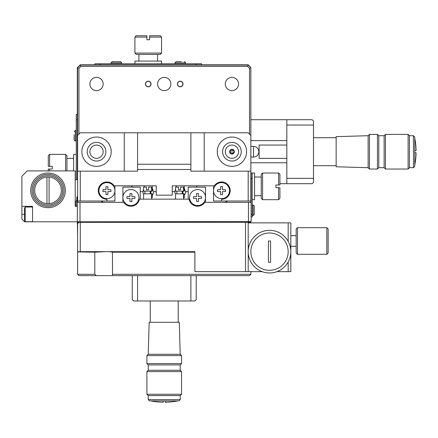 <?xml version="1.0" encoding="UTF-8"?>
<svg xmlns="http://www.w3.org/2000/svg" width="438" height="438" viewBox="0 0 438 438"><rect width="100%" height="100%" fill="white"/><g stroke="black" fill="none" stroke-linecap="round" stroke-linejoin="round"><path stroke-width="0.66" d="M336.149 165.695L313.493 165.695M250.854 119.722L286.835 119.722L286.835 125.049L313.493 125.049L313.493 182.356L312.157 183.686L279.909 183.686M313.493 178.359L286.835 178.359L286.835 183.686M286.835 119.722L312.157 119.722L313.493 121.052L313.493 125.049M286.835 125.049L286.835 178.359M286.835 140.631L250.854 140.631M250.854 162.772L286.835 162.772M77.34 179.689L77.34 67.742L80.269 64.813L248.193 64.813L250.854 67.479L248.193 65.081L80.269 65.081L77.608 67.742L77.608 135.446L80.269 132.78L124.25 132.78L124.25 171.159M181.288 61.616L176.3 61.616L181.288 61.616M176.3 61.616L174.97 62.831L185.471 62.831A1.33 1.33 0 0 0 184.146 61.616M201.546 64.813L201.546 63.745L94.931 63.745L94.931 64.813M111.006 62.831L121.507 62.831A1.33 1.33 0 0 0 120.176 61.616L112.331 61.616L111.006 62.831L110.923 63.745M259.121 145.038L259.121 158.364L259.121 145.038L286.835 145.038M378.793 135.709L377.463 134.378L377.463 169.03L378.793 167.694L378.793 135.709L384.126 135.709L384.126 167.694L385.456 169.03L385.456 134.378L408.112 134.378L408.112 169.03L409.442 167.694L413.445 167.694L414.775 166.363L414.775 137.045L413.445 135.709L409.442 135.709L409.442 167.694M368.134 167.694L336.149 166.763L336.149 136.645L368.134 135.709L368.134 167.694L369.464 169.03L369.464 134.378L377.463 134.378M414.775 152.769L416.1 152.769L414.775 152.769M414.775 150.639L416.1 150.639L414.775 150.639M150.239 322.286L150.239 300.966M190.886 275.644L190.886 300.966L133.579 300.966L132.249 299.63L132.249 275.644M137.576 300.966L137.576 275.644M196.213 275.644L196.213 299.63L194.883 300.966L190.886 300.966M74.142 134.647L74.142 139.634L74.142 134.647M74.142 131.789L75.358 130.458L75.358 140.959A1.33 1.33 0 0 1 74.142 139.634M251.122 202.345L204.76 202.345A8.661 8.661 0 0 1 189.035 199.148L139.426 199.148A8.661 8.661 0 0 1 123.702 202.345L77.34 202.345L77.34 197.012M77.34 114.389L76.272 114.389L76.272 179.689M76.272 201.015L76.272 206.342M253.52 146.374A5.333 5.333 0 0 1 258.853 151.701A5.333 5.333 0 0 1 253.52 157.034L253.52 146.374L250.854 146.374M234.33 151.701A2.398 2.398 0 0 1 230.733 153.782A2.398 2.398 0 0 1 230.733 149.626A2.398 2.398 0 0 1 234.33 151.701L231.932 149.303L231.363 149.374C230.081 150.913 230.081 152.462 231.363 154.034L231.932 154.105L234.33 151.701M80.006 65.081L80.822 66.412L247.64 66.412L248.193 65.081M77.608 235.929L77.34 221.803L24.566 221.803L21.9 219.137L21.9 176.224L27.233 170.897L75.21 170.897L75.21 206.342L77.34 206.342M231.932 154.105L231.932 149.303M75.358 201.015L75.358 204.929A1.33 1.33 0 0 1 75.21 204.907M161.567 63.745L161.567 61.079L134.909 61.079L134.909 63.745M146.905 35.757L136.245 35.757L134.909 37.093L146.905 37.093L146.905 35.757L146.905 39.759L149.572 39.759L149.572 37.093L161.567 37.093L161.567 53.086L134.909 53.086L136.245 54.416L160.231 54.416L161.567 53.086M149.572 37.093L149.572 35.757L149.572 37.093M161.567 37.093L160.231 35.757L149.572 35.757M181.556 371.599L181.556 394.255L146.905 394.255L146.905 371.599L181.556 371.599L180.221 370.263L148.241 370.263L148.241 364.931L146.905 363.6L146.905 355.607L181.556 355.607L180.221 354.271L148.241 354.271L149.172 322.286L179.29 322.286L180.221 354.271M181.556 355.607L181.556 363.6L180.221 364.931L148.241 364.931M181.556 363.6L146.905 363.6M181.556 394.255L180.221 395.585L148.241 395.585L146.905 394.255M148.241 399.582L149.572 400.918L178.89 400.918L180.221 399.582L148.241 399.582L148.241 395.585M165.296 400.918L165.296 402.243L165.296 400.918M163.166 400.918L163.166 402.243L163.166 400.918M48.29 166.363L48.29 155.704L49.62 154.368L49.62 166.363L48.29 166.363L52.286 166.363L52.286 169.03L48.29 169.03L49.62 169.03L49.62 170.897M48.29 169.03L48.29 170.897M49.62 154.368L65.612 154.368L65.612 170.897M66.943 170.897L66.943 155.704L65.612 154.368M76.272 154.368L73.606 154.368L73.606 170.897M177.56 84.003A2.666 2.666 0 0 1 181.556 81.692A2.666 2.666 0 0 1 181.556 86.313A2.666 2.666 0 0 1 177.56 84.003M145.575 84.003A2.666 2.666 0 0 1 149.572 81.692A2.666 2.666 0 0 1 149.572 86.313A2.666 2.666 0 0 1 145.575 84.003M78.939 134.11L78.939 68.295L77.608 67.742M78.939 68.295L80.822 66.412M247.64 66.412L249.523 68.295L250.854 67.742L250.854 171.159L248.193 171.159L248.193 201.015L250.854 201.015L250.854 171.159M249.523 68.295L249.523 134.11M96.53 145.071A6.636 6.636 0 0 1 102.273 155.019A6.636 6.636 0 0 1 90.786 155.019A6.636 6.636 0 0 1 96.53 145.071M231.932 145.071A6.636 6.636 0 0 1 237.675 155.019A6.636 6.636 0 0 1 226.189 155.019A6.636 6.636 0 0 1 231.932 145.071M96.53 77.367A6.636 6.636 0 0 1 102.273 87.321A6.636 6.636 0 0 1 90.786 87.321A6.636 6.636 0 0 1 96.53 77.367M164.234 77.367A6.636 6.636 0 0 1 169.977 87.321A6.636 6.636 0 0 1 158.485 87.321A6.636 6.636 0 0 1 164.234 77.367M231.932 77.367A6.636 6.636 0 0 1 237.675 87.321A6.636 6.636 0 0 1 226.189 87.321A6.636 6.636 0 0 1 231.932 77.367M180.221 86.817A2.814 2.814 0 0 1 177.784 82.596A2.814 2.814 0 0 1 182.662 82.596A2.814 2.814 0 0 1 180.221 86.817M148.241 86.817A2.814 2.814 0 0 1 145.799 82.596A2.814 2.814 0 0 1 150.677 82.596A2.814 2.814 0 0 1 148.241 86.817M75.21 201.015L76.809 201.015L76.809 197.012L77.608 197.012M77.608 179.689L75.21 179.689M252.189 199.679L254.588 199.679L254.588 173.026L251.122 173.026L251.122 221.535L77.34 221.803M278.573 187.688L275.913 187.688L275.913 185.022L279.909 185.022L278.573 185.022L278.573 173.026L262.581 173.026L262.581 199.679L278.573 199.679L278.573 187.688L279.909 187.688L278.573 187.688M278.573 199.679L279.909 198.348L279.909 187.688M262.581 173.026L261.251 174.357L261.251 198.348L262.581 199.679M279.909 185.022L279.909 174.357L278.573 173.026M105.991 191.548L105.991 194.614L105.991 191.548L102.93 191.548L102.93 189.687L102.93 191.548M102.93 189.687L105.991 189.687L105.991 186.621L105.991 189.687M105.991 186.621L107.858 186.621L107.858 189.687L107.858 186.621M107.858 189.687L110.923 189.687L110.923 191.548L107.858 191.548L107.858 194.614L105.991 194.614M107.858 194.614L107.858 191.548M110.923 191.548L110.923 189.687M114.92 185.821L114.92 190.618A7.994 7.994 0 0 1 106.927 198.617A7.994 7.994 0 0 1 98.928 190.618A7.994 7.994 0 0 1 106.927 182.624A7.994 7.994 0 0 1 114.92 190.618L114.92 201.015L106.927 201.015L106.927 199.279A8.661 8.661 0 0 1 99.289 186.528A8.661 8.661 0 0 1 114.137 185.821L156.235 185.821L156.235 195.151L172.227 195.151L172.227 185.821L214.324 185.821A8.661 8.661 0 0 1 229.173 186.528A8.661 8.661 0 0 1 221.535 199.279L221.535 201.015L213.541 201.015L213.541 190.618A7.994 7.994 0 0 1 225.532 183.692A7.994 7.994 0 0 1 225.532 197.543A7.994 7.994 0 0 1 213.541 190.618A7.994 7.994 0 0 1 225.532 183.692A7.994 7.994 0 0 1 225.532 197.543A7.994 7.994 0 0 1 213.541 190.618L213.541 185.821M98.928 190.618A7.994 7.994 0 0 1 110.923 183.692A7.994 7.994 0 0 1 110.923 197.543A7.994 7.994 0 0 1 98.928 190.618M220.604 191.548L220.604 194.614L220.604 191.548L217.538 191.548L217.538 189.687L217.538 191.548M217.538 189.687L220.604 189.687L220.604 186.621L220.604 189.687M220.604 186.621L222.471 186.621L222.471 189.687L222.471 186.621M222.471 189.687L225.532 189.687L225.532 191.548L222.471 191.548L222.471 194.614L220.604 194.614M222.471 194.614L222.471 191.548M225.532 191.548L225.532 189.687M175.561 199.148L175.561 193.815L184.223 193.815L184.223 197.817L183.555 197.817M184.223 185.821L184.223 191.149L175.561 191.149L175.561 187.152L178.49 187.152L178.49 189.818L180.62 189.818L180.62 187.152L183.555 187.152L183.555 191.149M176.224 185.821L176.224 187.152M221.535 201.015L248.193 201.015M248.193 171.159L190.886 171.159L190.886 132.78L124.25 132.78M137.576 132.78L137.576 171.159L77.608 171.159L77.608 201.015L80.269 201.015L80.269 171.159M80.269 201.015L106.927 201.015M250.854 201.015L250.854 202.345M250.854 221.803L250.854 222.871M227.563 201.015A10.66 10.66 0 0 1 224.864 202.345M184.223 188.159L185.553 191.685A5.333 5.333 0 0 1 184.223 195.211M175.561 194.264A5.333 5.333 0 0 1 174.893 191.685L175.561 189.106M152.238 188.159L153.568 191.685A5.333 5.333 0 0 1 152.238 195.211M143.576 194.264A5.333 5.333 0 0 1 142.908 191.685L143.576 189.106M103.598 202.345A10.66 10.66 0 0 1 100.899 201.015M77.34 202.345L77.34 221.535L78.139 222.334L78.939 222.334L77.608 223.67L77.608 221.803M77.608 202.345L77.608 201.015M204.212 171.159L204.212 132.78L248.193 132.78L250.854 135.446M231.932 166.363A14.662 14.662 0 0 1 219.235 144.376A14.662 14.662 0 0 1 244.628 144.376A14.662 14.662 0 0 1 231.932 166.363M204.212 132.78L190.886 132.78M77.608 171.159L77.608 135.446M96.53 166.363A14.662 14.662 0 0 1 83.833 144.376A14.662 14.662 0 0 1 109.226 144.376A14.662 14.662 0 0 1 96.53 166.363M231.932 161.031A9.329 9.329 0 0 1 223.851 147.037A9.329 9.329 0 0 1 240.008 147.037A9.329 9.329 0 0 1 231.932 161.031M96.53 161.031A9.329 9.329 0 0 1 88.454 147.037A9.329 9.329 0 0 1 104.611 147.037A9.329 9.329 0 0 1 96.53 161.031M114.137 185.821L110.332 182.657M108.723 182.142L105.153 182.137M103.576 182.63L98.665 188.022M223.309 182.137L219.766 182.137M131.449 185.821L132.298 187.152M196.164 187.152L197.012 185.821M151.57 197.817L152.238 197.817L152.238 193.815L151.57 193.815L151.57 199.148M144.239 185.821L144.239 187.152M152.238 185.821L152.238 191.149L143.576 191.149L143.576 187.152L146.506 187.152L146.506 189.818L148.641 189.818L148.641 187.152L151.57 187.152L151.57 191.149M21.9 206.342L32.56 206.342L32.56 221.803M129.982 198.48L129.982 201.546L129.982 198.48L126.916 198.48L126.916 196.613L126.916 198.48M126.916 196.613L129.982 196.613L129.982 193.552L129.982 196.613M129.982 193.552L131.849 193.552L131.849 196.613L131.849 193.552M131.849 196.613L134.909 196.613L134.909 198.48L131.849 198.48L131.849 201.546L129.982 201.546M131.849 201.546L131.849 198.48M134.909 198.48L134.909 196.613M122.919 202.345L122.919 197.549A7.994 7.994 0 0 1 134.909 190.623A7.994 7.994 0 0 1 134.909 204.475A7.994 7.994 0 0 1 122.919 197.549A7.994 7.994 0 0 1 134.909 190.623A7.994 7.994 0 0 1 134.909 204.475A7.994 7.994 0 0 1 122.919 197.549L122.919 187.152L140.242 187.152L140.242 199.148M196.613 198.48L196.613 201.546L196.613 198.48L193.552 198.48L193.552 196.613L193.552 198.48M193.552 196.613L196.613 196.613L196.613 193.552L196.613 196.613M196.613 193.552L198.48 193.552L198.48 196.613L198.48 193.552M198.48 196.613L201.546 196.613L201.546 198.48L198.48 198.48L198.48 201.546L196.613 201.546M198.48 201.546L198.48 198.48M201.546 198.48L201.546 196.613M188.22 199.148L188.22 187.152L205.542 187.152L205.542 197.549A7.994 7.994 0 0 1 197.549 205.542A7.994 7.994 0 0 1 189.55 197.549A7.994 7.994 0 0 1 197.549 189.55A7.994 7.994 0 0 1 205.542 197.549L205.542 202.345M189.55 197.549A7.994 7.994 0 0 1 201.546 190.623A7.994 7.994 0 0 1 201.546 204.475A7.994 7.994 0 0 1 189.55 197.549M176.892 193.815L176.892 191.149M143.576 199.148L143.576 193.815L151.57 193.815M144.907 193.815L144.907 191.149M254.319 206.418L254.319 214.264L254.319 206.418A1.33 1.33 0 0 0 253.104 205.094A1.33 1.33 0 0 1 254.319 206.418A1.33 1.33 0 0 0 253.104 205.094L252.189 205.011M80.335 222.334L80.006 221.535L80.006 202.345M248.456 202.345L248.456 221.535L248.127 222.334L250.322 222.334L251.122 221.535M77.608 223.67L77.608 251.653L194.883 251.653L194.883 271.648L245.526 271.648L245.526 222.334L248.127 222.334M251.122 217.007L252.189 217.007L252.189 173.026M25.18 207.01L24.566 208.077L24.566 220.604L25.18 221.672L25.18 207.01L32.56 207.01M25.18 221.672L32.56 221.672M30.698 190.349A17.323 17.323 0 0 0 48.021 207.678A17.323 17.323 0 0 0 65.344 190.349A17.323 17.323 0 0 0 48.021 173.026A17.323 17.323 0 0 0 30.698 190.349M46.954 203.637A13.326 13.326 0 0 1 34.695 190.349A13.326 13.326 0 0 1 49.089 177.067A13.326 13.326 0 0 1 61.347 190.349A13.326 13.326 0 0 1 46.954 203.637L46.954 177.067L46.954 203.637M48.021 206.342A15.992 15.992 0 0 0 64.014 190.349A15.992 15.992 0 0 0 48.021 174.357A15.992 15.992 0 0 0 32.029 190.349A15.992 15.992 0 0 0 48.021 206.342A15.992 15.992 0 0 0 64.014 190.349A15.992 15.992 0 0 0 48.021 174.357A15.992 15.992 0 0 0 32.029 190.349A15.992 15.992 0 0 0 48.021 206.342M49.089 177.067L49.089 203.637L49.089 177.067M326.819 240.993L326.819 254.319L297.501 254.319L297.501 227.667L326.819 227.667L326.819 240.993M326.819 254.319L328.15 252.989L328.15 228.997L326.819 227.667M297.501 227.667L296.165 228.997L296.165 252.989L297.501 254.319M290.837 246.326L296.165 246.326M288.171 261.979L288.171 271.648L276.931 271.648M262.094 271.648L248.193 271.648L248.193 222.334M288.171 271.648L290.837 271.648L290.837 222.871L248.193 222.871M288.171 222.871L288.171 241.333M245.526 271.648L248.193 271.648M245.526 222.334L78.939 222.334M80.269 251.653L80.269 222.334M250.854 251.653A18.659 18.659 0 0 1 278.842 235.496A18.659 18.659 0 0 1 278.842 267.815A18.659 18.659 0 0 1 250.854 251.653M268.445 241.048A10.66 10.66 0 0 1 270.58 241.048L270.58 262.263A10.66 10.66 0 0 1 268.445 262.263L268.445 241.048M248.193 251.653A21.325 21.325 0 0 0 280.172 270.12A21.325 21.325 0 0 0 280.172 233.191A21.325 21.325 0 0 0 248.193 251.653M109.385 251.653L112.429 252.189L194.883 252.189M95.112 251.921L77.871 251.921L94.8 252.189L106.045 251.653M194.883 251.921L112.462 251.921M112.429 252.189L112.522 275.644L249.523 275.644L250.854 274.308L112.429 274.308M77.608 274.308L78.939 275.644L96.398 275.644L94.8 274.308L77.608 274.308L77.608 252.189M94.8 274.308L94.8 252.189M112.522 275.644L96.398 275.644M100.264 64.813L100.264 63.745M196.213 63.745L196.213 64.813M413.445 135.709L413.445 167.694M76.272 119.722L77.34 119.722M137.576 169.495L190.886 169.495M185.553 191.685L188.22 191.685M153.568 191.685L156.235 191.685M172.227 191.685L174.893 191.685M140.242 191.685L142.908 191.685M190.886 164.245L137.576 164.245M21.9 214.341L24.566 214.341M252.189 214.341L251.122 214.341M251.122 178.359L252.189 178.359M252.189 215.671L253.104 215.595L254.319 214.264L253.104 215.595L253.104 205.094M48.021 205.011A14.662 14.662 0 0 1 35.325 183.024A14.662 14.662 0 0 1 60.718 183.024A14.662 14.662 0 0 1 48.021 205.011M313.493 137.713L336.149 137.713M174.97 62.831L174.893 63.745M185.471 62.831L185.553 63.745M121.507 62.831L121.583 63.745M259.121 158.364L286.835 158.364M378.793 167.694L384.126 167.694M368.134 135.709L369.464 134.378M369.464 169.03L377.463 169.03M384.126 135.709L385.456 134.378M385.456 169.03L408.112 169.03M409.442 135.709L408.112 134.378M414.775 165.033A67.299 67.299 0 0 0 416.1 152.791M416.1 150.617A67.299 67.299 0 0 0 414.775 138.375M178.222 300.966L178.222 322.286M75.358 140.959L76.272 141.041M75.358 130.458L76.272 130.382M250.854 157.034L253.52 157.034M75.358 204.929L76.272 205.011M138.912 54.416L138.912 61.079M157.565 54.416L157.565 61.079M134.909 37.093L134.909 53.086M180.221 364.931L180.221 370.263M148.241 354.271L146.905 355.607M148.241 370.263L146.905 371.599M180.221 395.585L180.221 399.582M165.318 402.237A67.299 67.299 0 0 0 177.56 400.918M150.902 400.918A67.299 67.299 0 0 0 163.144 402.237M66.943 158.364L73.606 158.364M261.251 177.023L254.588 177.023M261.251 195.682L254.588 195.682M182.887 193.815L182.887 191.149M150.902 193.815L150.902 191.149M183.555 193.815L183.555 199.148M182.224 191.149L182.224 193.815M150.239 191.149L150.239 193.815M253.104 215.595L254.319 214.264M296.165 235.66L290.837 235.66M250.854 274.308L250.854 271.648"/></g></svg>

